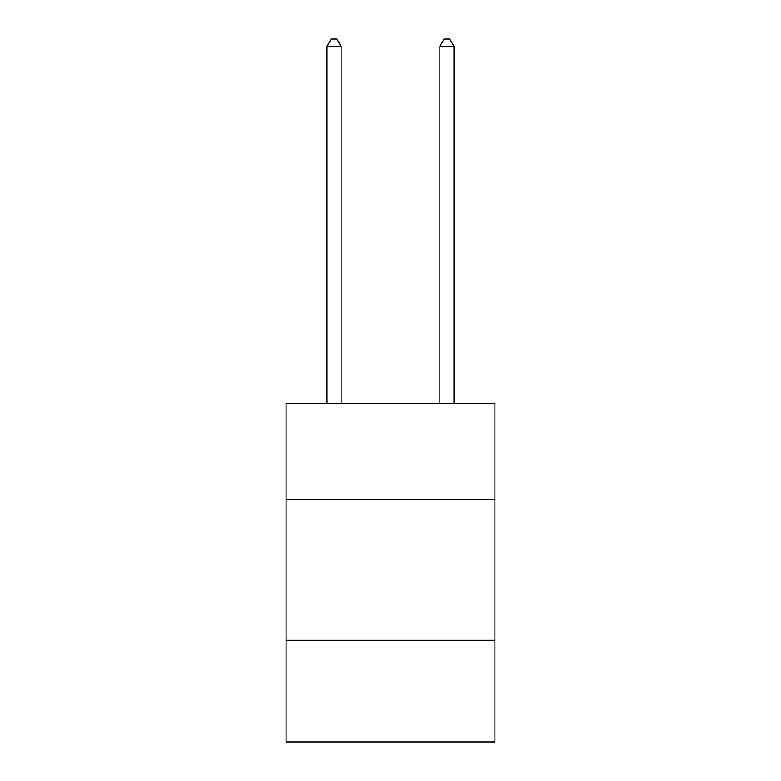 <?xml version="1.0" encoding="UTF-8"?>
<svg xmlns="http://www.w3.org/2000/svg" width="781" height="781" viewBox="0 0 781 781"><rect width="100%" height="100%" fill="white"/><g stroke="black" fill="none" stroke-linecap="round" stroke-linejoin="round"><path stroke-width="1.17" d="M286.071 499.225L494.929 499.225L494.929 403.26L286.071 403.26L286.071 741.95L494.929 741.95L494.929 640.342L286.071 640.342M494.929 640.342L494.929 499.225M341.112 403.26L341.112 46.391L326.995 46.391L326.995 403.26M326.995 46.391L331.232 39.05L336.875 39.05L341.112 46.391M454.005 403.26L454.005 46.391L439.888 46.391L439.888 403.26M439.888 46.391L444.125 39.05L449.768 39.05L454.005 46.391"/></g></svg>
